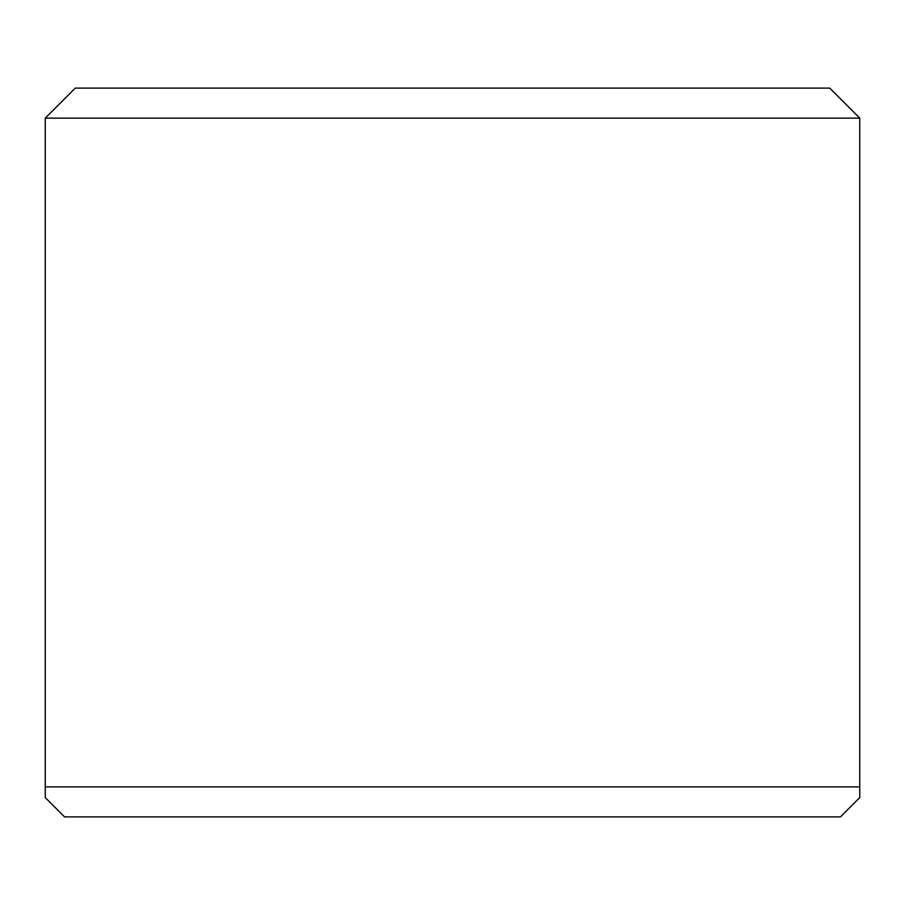 <?xml version="1.0" encoding="UTF-8"?>
<svg xmlns="http://www.w3.org/2000/svg" width="905" height="905" viewBox="0 0 905 905"><rect width="100%" height="100%" fill="white"/><g stroke="black" fill="none" stroke-linecap="round" stroke-linejoin="round"><path stroke-width="1.36" d="M829.738 88.113L75.262 88.113L45.25 118.125L45.25 786.875L859.75 786.875L859.75 118.125L829.738 88.113M859.75 118.125L45.25 118.125M45.25 786.875L45.25 797.588L64.538 816.887L840.462 816.887L859.75 797.588L859.75 786.875"/></g></svg>
